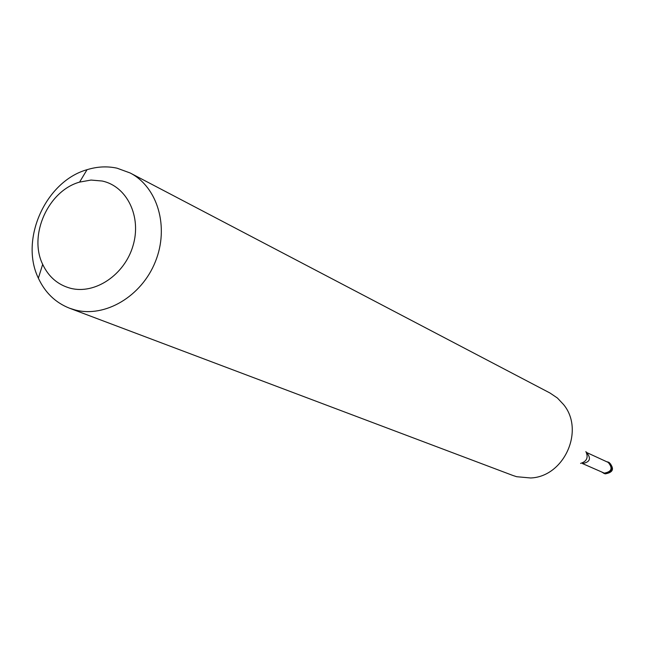 <?xml version="1.0" encoding="UTF-8"?>
<svg xmlns="http://www.w3.org/2000/svg" width="645" height="645" viewBox="0 0 645 645"><rect width="100%" height="100%" fill="white"/><g stroke="black" fill="none" stroke-linecap="round" stroke-linejoin="round"><path stroke-width="0.97" d="M607.525 461.86L608.428 462.191C613.468 468.246 612.097 472.003 604.301 473.454L601.97 472.172L604.301 473.454L606.88 473.519L610.243 471.503L611.5 469.125L611.645 466.464L610.654 464.037L607.525 461.86M604.301 473.124C611.702 471.745 613.008 468.173 608.219 462.425L586.531 452.468C591.465 458.418 590.111 462.11 582.467 463.553L604.301 473.124M69.491 308.197L513.017 475.518L516.685 476.711L530.658 477.977C564.165 476.776 584.967 430.4 563.585 404.576L557.417 398.03L550.024 393.031L130.161 172.981C157.743 187.131 169.433 227.185 155.34 261.757C141.545 296.45 104.998 317.993 74.909 309.914L69.491 308.197C55.462 302.658 45.094 292.645 38.369 278.172C19.503 239.521 45.626 181.301 87.035 169.7C97.202 166.563 107.199 166.055 117.043 168.184L130.161 172.981M102.257 181.027C127.073 186.349 141.795 216.704 133.015 245.745C124.598 274.875 94.92 294.781 70.353 288.234C57.792 284.767 48.569 276.802 42.683 264.353C28.324 235.127 48.206 190.815 79.585 182.108L91.026 180.06L102.257 181.027M603.502 473.172L605.147 473.825C612.927 472.374 614.306 468.625 609.267 462.57L608.428 462.191M580.581 463.408C586.805 461.457 588.579 457.507 585.894 451.556M604.349 473.543L605.26 473.857C613.25 472.463 614.588 468.697 609.267 462.57M42.683 264.353L38.369 278.172M79.585 182.108L87.035 169.7"/></g></svg>
